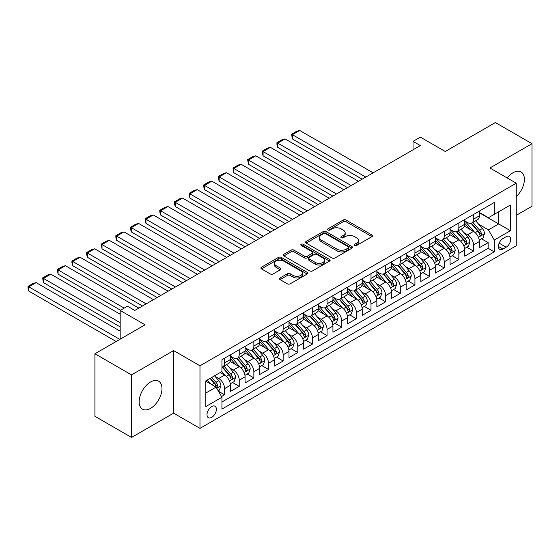 <?xml version="1.0" encoding="UTF-8"?>
<svg xmlns="http://www.w3.org/2000/svg" width="560" height="560" viewBox="0 0 560 560"><rect width="100%" height="100%" fill="white"/><g stroke="black" fill="none" stroke-linecap="round" stroke-linejoin="round"><path stroke-width="0.84" d="M354.648 245.448A1.421 0.819 0 0 0 356.657 245.448L371.931 236.628A2.03 1.176 0 0 0 372.526 235.802A2.03 1.176 0 0 0 371.931 234.969L346.059 220.038A2.03 1.176 0 0 0 343.182 220.038L327.915 228.851A1.421 0.819 0 0 0 327.495 229.432A1.421 0.819 0 0 0 327.915 230.013A1.421 0.819 0 0 0 329.924 230.013L331.898 228.872A6.503 3.752 0 0 1 341.096 228.872L343.252 230.118A6.503 3.752 0 0 1 345.163 232.771A6.503 3.752 0 0 1 343.252 235.431L341.278 236.572A1.421 0.819 0 0 0 340.865 237.153A1.421 0.819 0 0 0 341.278 237.734A1.421 0.819 0 0 0 343.294 237.734L345.268 236.593A6.503 3.752 0 0 1 354.466 236.593L356.622 237.832A6.503 3.752 0 0 1 358.526 240.492A6.503 3.752 0 0 1 356.622 243.145L354.648 244.286A1.421 0.819 0 0 0 354.228 244.867A1.421 0.819 0 0 0 354.648 245.448L354.648 244.286M150.556 408.373A16.149 9.324 120 0 0 161.112 394.142A16.149 9.324 120 0 0 158.634 381.199A16.149 9.324 120 0 0 150.556 381.997A16.149 9.324 120 0 0 140.007 396.228A16.149 9.324 120 0 0 142.485 409.171A16.149 9.324 120 0 0 150.556 408.373M516.257 196.679A16.149 9.324 120 0 0 521.038 171.962A16.149 9.324 120 0 0 512.967 172.76A16.149 9.324 120 0 0 507.157 177.947M211.694 417.375A6.629 3.829 120 0 0 216.02 411.537A6.629 3.829 120 0 0 215.005 406.224A6.629 3.829 120 0 0 211.694 406.553A6.629 3.829 120 0 0 207.361 412.391A6.629 3.829 120 0 0 208.376 417.704A6.629 3.829 120 0 0 211.694 417.375M280.084 277.956A2.03 1.176 0 0 0 279.489 278.782A2.03 1.176 0 0 0 280.084 279.615L287.343 283.808A2.03 1.176 0 0 0 290.22 283.808L307.181 274.015A2.03 1.176 0 0 0 307.776 273.182A2.03 1.176 0 0 0 307.181 272.356L281.309 257.418A2.03 1.176 0 0 0 278.432 257.418L261.471 267.211A2.03 1.176 0 0 0 260.876 268.037A2.03 1.176 0 0 0 261.471 268.87L270.242 273.931A2.03 1.176 0 0 0 273.119 273.931L280.371 269.738A2.03 1.176 0 0 0 280.973 268.912A2.03 1.176 0 0 0 280.371 268.079L276.024 265.573A5.439 3.136 0 0 1 274.435 263.354A5.439 3.136 0 0 1 277.788 260.449A5.439 3.136 0 0 1 283.717 261.128L300.748 270.963A5.439 3.136 0 0 1 302.337 273.182A5.439 3.136 0 0 1 298.984 276.087A5.439 3.136 0 0 1 293.055 275.401L290.22 273.763A2.03 1.176 0 0 0 287.343 273.763L280.084 277.956L280.084 279.615M516.257 215.327L532 206.241L532 143.682L495.39 122.549L445.242 151.501L420.35 137.13L413.028 141.358L420.35 145.586L134.82 310.436L127.498 306.208L120.176 310.436L120.176 339.178M131.523 374.892L131.523 437.451L173.621 413.147L173.621 350.588L131.523 374.892L94.92 353.759L145.068 324.807L120.176 310.436M173.621 350.588L199.976 365.806L516.257 183.204L516.257 245.763L199.976 428.365L199.976 365.806M532 143.682L489.902 167.986L516.257 183.204M332.045 257.999A2.03 1.176 0 0 0 334.922 257.999L351.876 248.206A2.03 1.176 0 0 0 352.471 247.38A2.03 1.176 0 0 0 351.876 246.547L326.011 231.609A2.03 1.176 0 0 0 323.134 231.609L306.173 241.402A2.03 1.176 0 0 0 305.578 242.235A2.03 1.176 0 0 0 306.173 243.061L332.045 257.999M301.784 245.756A1.421 0.819 0 0 1 303.226 245.959L303.226 244.265L329.532 259.448A2.03 1.176 0 0 1 330.127 260.281A2.03 1.176 0 0 1 329.532 261.107L312.571 270.9A2.03 1.176 0 0 1 309.694 270.9L283.822 255.969L283.822 254.303A2.03 1.176 0 0 0 283.227 255.136A2.03 1.176 0 0 0 283.822 255.969M283.822 254.303L291.081 250.117A2.03 1.176 0 0 1 293.958 250.117L304.451 256.172A2.03 1.176 0 0 0 307.321 256.172L312.137 253.393A2.03 1.176 0 0 0 312.732 252.56A2.03 1.176 0 0 0 312.137 251.734L301.217 245.427A1.421 0.819 0 0 1 300.797 244.846A1.421 0.819 0 0 1 301.679 244.09A1.421 0.819 0 0 1 303.226 244.265M131.523 437.451L94.92 416.318L94.92 353.759M221.536 396.557L224.581 394.807L218.498 391.293M215.047 376.362L218.722 378.49A8.281 4.781 60 0 1 224.581 388.633L230.433 385.252L230.433 391.419L239.218 386.351L232.561 382.501M229.684 367.913L233.366 370.034A8.281 4.781 60 0 1 239.218 380.177L245.077 376.796L245.077 382.97L253.862 377.895L247.198 374.052M244.328 359.457L248.003 361.578A8.281 4.781 60 0 1 253.862 371.728L259.721 368.34L259.721 374.514L268.506 369.439L261.842 365.596M258.972 351.001L262.647 353.129A8.281 4.781 60 0 1 268.506 363.272L274.365 359.891L274.365 366.058L283.15 360.99L276.486 357.14M273.616 342.552L277.291 344.673A8.281 4.781 60 0 1 283.15 354.816L289.002 351.435L289.002 357.609L297.794 352.534L291.13 348.691M288.26 334.096L291.935 336.217A8.281 4.781 60 0 1 297.794 346.36L303.646 342.979L303.646 349.153L312.431 344.078L305.774 340.235M302.897 325.64L306.579 327.761A8.281 4.781 60 0 1 312.431 337.911L318.29 334.53L318.29 340.697L327.075 335.629L320.411 331.779M317.541 317.191L321.216 319.312A8.281 4.781 60 0 1 327.075 329.455L332.934 326.074L332.934 332.248L341.719 327.173L335.055 323.323M332.185 308.735L335.86 310.856A8.281 4.781 60 0 1 341.719 320.999L347.578 317.618L347.578 323.792L356.363 318.717L349.699 314.874M346.829 300.279L350.504 302.4A8.281 4.781 60 0 1 356.363 312.55L362.215 309.169L362.215 315.336L371.007 310.268L364.343 306.418M361.473 291.823L365.148 293.951A8.281 4.781 60 0 1 371.007 304.094L376.859 300.713L376.859 306.887L385.644 301.812L378.987 297.962M376.11 283.374L379.792 285.495A8.281 4.781 60 0 1 385.644 295.638L391.503 292.257L391.503 298.431L400.288 293.356L393.624 289.513M390.754 274.918L394.429 277.039A8.281 4.781 60 0 1 400.288 287.189L406.147 283.801L406.147 289.975L414.932 284.907L408.268 281.057M405.398 266.462L409.073 268.59A8.281 4.781 60 0 1 414.932 278.733L420.791 275.352L420.791 281.519L429.576 276.451L422.912 272.601M420.042 258.013L423.717 260.134A8.281 4.781 60 0 1 429.576 270.277L435.435 266.896L435.435 273.07L444.22 267.995L437.556 264.152M434.686 249.557L438.361 251.678A8.281 4.781 60 0 1 444.22 261.821L450.072 258.44L450.072 264.614L458.857 259.539L452.2 255.696M449.33 241.101L453.005 243.229A8.281 4.781 60 0 1 458.857 253.372L464.716 249.991L464.716 256.158L473.501 251.09L473.501 244.916A8.281 4.781 -120 0 0 467.649 234.773L463.967 232.652M466.837 247.24L473.501 251.09M230.433 385.252A8.281 4.781 -120 0 0 224.581 375.109L220.185 372.568M245.077 376.796A8.281 4.781 -120 0 0 239.218 366.653L230.167 361.424M259.721 368.34A8.281 4.781 -120 0 0 253.862 358.197L244.804 352.968M274.365 359.891A8.281 4.781 -120 0 0 268.506 349.741L259.448 344.519M289.002 351.435A8.281 4.781 -120 0 0 283.15 341.292L274.092 336.063M303.646 342.979A8.281 4.781 -120 0 0 297.794 332.836L288.736 327.607M318.29 334.53A8.281 4.781 -120 0 0 312.431 324.38L303.38 319.158M332.934 326.074A8.281 4.781 -120 0 0 327.075 315.931L318.024 310.702M347.578 317.618A8.281 4.781 -120 0 0 341.719 307.475L332.661 302.246M362.215 309.169A8.281 4.781 -120 0 0 356.363 299.019L347.305 293.79M376.859 300.713A8.281 4.781 -120 0 0 371.007 290.57L361.949 285.341M391.503 292.257A8.281 4.781 -120 0 0 385.644 282.114L376.593 276.885M406.147 283.801A8.281 4.781 -120 0 0 400.288 273.658L391.237 268.429M420.791 275.352A8.281 4.781 -120 0 0 414.932 265.209L405.874 259.98M435.435 266.896A8.281 4.781 -120 0 0 429.576 256.753L420.518 251.524M450.072 258.44A8.281 4.781 -120 0 0 444.22 248.297L435.162 243.068M464.716 249.991A8.281 4.781 -120 0 0 458.857 239.841L449.806 234.619M506.156 236.719L502.936 238.574A6.419 3.703 120 0 0 498.743 244.23A6.419 3.703 120 0 0 499.723 249.375A6.419 3.703 120 0 0 502.936 249.06L506.156 247.198A6.419 3.703 120 0 0 510.349 241.542A6.419 3.703 120 0 0 509.362 236.397A6.419 3.703 120 0 0 506.156 236.719M205.835 393.029L216.083 387.107L221.942 397.257L221.942 409.094L494.298 251.846L494.298 240.016L488.439 229.866L478.611 224.196M221.942 397.257L205.835 406.553L205.835 380.856L221.942 371.553L221.942 359.723L494.298 202.475L494.298 214.312L510.405 205.016L510.405 230.713L494.298 240.016M230.433 356.167L233.366 357.861A8.281 4.781 60 0 0 237.503 358.267L243.362 354.886A8.281 4.781 -120 0 0 245.077 351.099L245.077 346.36M245.077 347.718L248.003 349.405A8.281 4.781 60 0 0 252.147 349.818L258.006 346.437A8.281 4.781 -120 0 0 259.721 342.643L259.721 337.911M259.721 339.262L262.647 340.949A8.281 4.781 60 0 0 266.791 341.362L272.65 337.981A8.281 4.781 -120 0 0 274.365 334.187L274.365 329.455M274.365 330.806L277.291 332.5A8.281 4.781 60 0 0 281.435 332.906L287.287 329.525A8.281 4.781 -120 0 0 289.002 325.738L289.002 320.999M289.002 322.357L291.935 324.044A8.281 4.781 60 0 0 296.072 324.457L301.931 321.076A8.281 4.781 -120 0 0 303.646 317.282L303.646 312.55M303.646 313.901L306.579 315.588A8.281 4.781 60 0 0 310.716 316.001L316.575 312.62A8.281 4.781 -120 0 0 318.29 308.826L318.29 304.094M318.29 305.445L321.216 307.139A8.281 4.781 60 0 0 325.36 307.545L331.219 304.164A8.281 4.781 -120 0 0 332.934 300.377L332.934 295.638M332.934 296.989L335.86 298.683A8.281 4.781 60 0 0 340.004 299.096L345.863 295.715A8.281 4.781 -120 0 0 347.578 291.921L347.578 287.182M347.578 288.54L350.504 290.227A8.281 4.781 60 0 0 354.648 290.64L360.5 287.259A8.281 4.781 -120 0 0 362.215 283.465L362.215 278.733M362.215 280.084L365.148 281.778A8.281 4.781 60 0 0 369.292 282.184L375.144 278.803A8.281 4.781 -120 0 0 376.859 275.009L376.859 270.277M376.859 271.628L379.792 273.322A8.281 4.781 60 0 0 383.929 273.735L389.788 270.347A8.281 4.781 -120 0 0 391.503 266.56L391.503 261.821M391.503 263.179L394.429 264.866A8.281 4.781 60 0 0 398.573 265.279L404.432 261.898A8.281 4.781 -120 0 0 406.147 258.104L406.147 253.372M406.147 254.723L409.073 256.417A8.281 4.781 60 0 0 413.217 256.823L419.076 253.442A8.281 4.781 -120 0 0 420.791 249.648L420.791 244.916M420.791 246.267L423.717 247.961A8.281 4.781 60 0 0 427.861 248.367L433.713 244.986A8.281 4.781 -120 0 0 435.435 241.199L435.435 236.46M435.435 237.818L438.361 239.505A8.281 4.781 60 0 0 442.505 239.918L448.357 236.537A8.281 4.781 -120 0 0 450.072 232.743L450.072 228.011M450.072 229.362L453.005 231.049A8.281 4.781 60 0 0 457.142 231.462L463.001 228.081A8.281 4.781 -120 0 0 464.716 224.287L464.716 219.555M221.942 401.989L488.145 248.297L488.145 242.634L479.36 247.709L479.36 241.535A8.281 4.781 -120 0 0 473.501 231.392L464.45 226.163M464.716 220.906L467.649 222.6A8.281 4.781 -120 0 0 471.786 223.006A8.281 4.781 -120 0 0 473.501 219.219L473.501 214.48M471.786 223.006L477.645 219.625A8.281 4.781 -120 0 0 479.36 215.838L479.36 211.099M224.581 358.197L224.581 362.929A8.281 4.781 60 0 1 222.859 366.723A8.281 4.781 60 0 1 221.942 367.059M222.859 366.723L228.718 363.342A8.281 4.781 -120 0 0 230.433 359.548L230.433 354.816M239.218 349.741L239.218 354.48A8.281 4.781 60 0 1 237.503 358.267M253.862 341.292L253.862 346.024A8.281 4.781 60 0 1 252.147 349.818M268.506 332.836L268.506 337.568A8.281 4.781 60 0 1 266.791 341.362M283.15 324.38L283.15 329.119A8.281 4.781 60 0 1 281.435 332.906M297.794 315.931L297.794 320.663A8.281 4.781 60 0 1 296.072 324.457M312.431 307.475L312.431 312.207A8.281 4.781 60 0 1 310.716 316.001M327.075 299.019L327.075 303.758A8.281 4.781 60 0 1 325.36 307.545M341.719 290.57L341.719 295.302A8.281 4.781 60 0 1 340.004 299.096M356.363 282.114L356.363 286.846A8.281 4.781 60 0 1 354.648 290.64M371.007 273.658L371.007 278.397A8.281 4.781 60 0 1 369.292 282.184M385.644 265.202L385.644 269.941A8.281 4.781 60 0 1 383.929 273.735M400.288 256.753L400.288 261.485A8.281 4.781 60 0 1 398.573 265.279M414.932 248.297L414.932 253.029A8.281 4.781 60 0 1 413.217 256.823M429.576 239.841L429.576 244.58A8.281 4.781 60 0 1 427.861 248.367M444.22 231.392L444.22 236.124A8.281 4.781 60 0 1 442.505 239.918M458.857 222.936L458.857 227.668A8.281 4.781 60 0 1 457.142 231.462M458.857 253.372L458.857 259.539M444.22 261.821L444.22 267.995M429.576 270.277L429.576 276.451M414.932 278.733L414.932 284.907M400.288 287.189L400.288 293.356M385.644 295.638L385.644 301.812M371.007 304.094L371.007 310.268M356.363 312.55L356.363 318.717M341.719 320.999L341.719 327.173M327.075 329.455L327.075 335.629M312.431 337.911L312.431 344.078M297.794 346.36L297.794 352.534M283.15 354.816L283.15 360.99M268.506 363.272L268.506 369.439M253.862 371.728L253.862 377.895M239.218 380.177L239.218 386.351M224.581 388.633L224.581 394.807M216.083 387.107L205.835 381.192M488.439 229.866L498.687 223.951L498.687 211.778L510.405 205.016M479.36 212.793L510.405 230.713M479.36 212.457L488.439 217.693L494.298 214.312M173.621 413.147L199.976 428.365M413.028 141.358L413.028 149.807M481.481 238.791L488.145 242.634M488.145 248.297L494.298 251.846M355.215 245.651L356.622 244.839A6.503 3.752 0 0 0 358.526 242.179L358.526 240.492M345.163 232.771L345.163 234.465A6.503 3.752 0 0 1 343.252 237.118L341.845 237.93M371.903 236.649L346.059 221.725A2.03 1.176 0 0 0 343.182 221.725L328.482 230.216M351.855 248.22L326.011 233.303A2.03 1.176 0 0 0 323.134 233.303L306.201 243.075M348.285 247.961A1.421 0.819 0 0 0 348.705 247.38A1.421 0.819 0 0 0 348.285 246.799L325.577 233.688A1.421 0.819 0 0 0 323.561 233.688L321.482 234.892A6.503 3.752 0 0 0 319.578 237.545A6.503 3.752 0 0 0 321.482 240.198L337.001 249.158A6.503 3.752 0 0 0 346.199 249.158L348.285 247.961L348.285 249.648A1.421 0.819 0 0 0 348.705 249.067L348.705 247.38M319.578 237.545L319.578 239.232A6.503 3.752 0 0 0 321.482 241.892L321.482 240.198M348.285 249.648L346.199 250.852A6.503 3.752 0 0 1 337.001 250.852L321.482 241.892M283.85 255.983L291.081 251.804L291.081 250.117M312.732 252.56L312.732 254.254A2.03 1.176 0 0 1 312.137 255.087L307.321 257.866A2.03 1.176 0 0 1 304.451 257.866L293.958 251.804A2.03 1.176 0 0 0 291.081 251.804M303.226 245.959L329.504 261.128M315.336 262.458A5.439 3.136 0 0 0 321.258 263.137A5.439 3.136 0 0 0 324.618 260.239A5.439 3.136 0 0 0 323.022 258.02L317.023 254.555A2.03 1.176 0 0 0 314.153 254.555L309.337 257.334A2.03 1.176 0 0 0 308.742 258.167A2.03 1.176 0 0 0 309.337 258.993L315.336 262.458L315.336 264.152A5.439 3.136 0 0 0 321.258 264.831A5.439 3.136 0 0 0 324.618 261.933L324.618 260.239M308.742 258.167L308.742 259.854A2.03 1.176 0 0 0 309.337 260.687L309.337 258.993M315.336 264.152L309.337 260.687M302.337 273.182L302.337 274.876A5.439 3.136 0 0 1 298.984 277.774A5.439 3.136 0 0 1 293.055 277.095L290.22 275.457A2.03 1.176 0 0 0 287.343 275.457L280.112 279.629M274.435 263.354L274.435 265.041A5.439 3.136 0 0 0 276.024 267.26L276.024 265.573M280.35 269.759L276.024 267.26M307.153 274.029L281.309 259.112A2.03 1.176 0 0 0 278.432 259.112L261.499 268.884L261.471 267.211M479.234 240.086L483.021 237.902L484.484 233.674A5.488 3.171 -120 0 0 482.349 228.522L475.657 220.773M365.806 177.072L292.376 134.68L299.691 130.452L373.128 172.844M474.313 231.924L466.382 222.74A15.841 9.149 -120 0 0 464.716 220.997M292.376 138.908L291.571 134.211L292.376 134.68L292.376 138.908L362.145 179.186M469.966 229.348L465.528 224.21A13.146 7.595 -120 0 0 464.716 223.328M471.044 223.307L477.806 231.14A5.488 3.171 60 0 1 479.766 234.92L480.165 235.571L480.907 235.466L481.523 233.905A5.488 3.171 -120 0 0 479.563 230.125L472.878 222.383M471.436 223.181L478.709 231.595A2.793 1.617 60 0 1 479.416 232.687L481.523 233.905M291.571 134.211L296.695 131.257L299.691 130.452M464.597 248.535L468.377 246.351L469.84 242.123A5.488 3.171 -120 0 0 467.705 236.971L461.013 229.229M351.162 185.528L277.732 143.129L285.054 138.908L358.484 181.3M459.676 240.38L451.738 231.196A15.841 9.149 -120 0 0 450.072 229.453M277.732 147.357L276.927 144.361L276.927 142.667L277.732 143.129L277.732 147.357L347.501 187.642M455.322 237.804L450.884 232.666A13.146 7.595 -120 0 0 450.072 231.777M456.4 231.763L463.162 239.596A5.488 3.171 60 0 1 465.122 243.376L465.521 244.027L466.263 243.922L466.879 242.361A5.488 3.171 -120 0 0 464.919 238.581L458.234 230.832M456.799 231.63L464.065 240.051A2.793 1.617 60 0 1 464.772 241.143L466.879 242.361M276.927 142.667L282.051 139.706L285.054 138.908M449.953 256.991L453.733 254.807L455.196 250.579A5.488 3.171 -120 0 0 453.061 245.427L446.369 237.685M336.518 193.984L263.088 151.585L270.41 147.357L343.84 189.756M445.032 248.836L437.094 239.645A15.841 9.149 -120 0 0 435.435 237.909M263.088 155.813L262.283 152.81L262.283 151.123L263.088 151.585L263.088 155.813L332.857 196.098M440.678 246.253L436.24 241.115A13.146 7.595 -120 0 0 435.435 240.233M441.756 240.212L448.525 248.052A5.488 3.171 60 0 1 450.478 251.832L450.877 252.476L451.619 252.378L452.235 250.817A5.488 3.171 -120 0 0 450.282 247.037L443.59 239.288M442.155 240.086L449.428 248.507A2.793 1.617 60 0 1 450.128 249.599L452.235 250.817M262.283 151.123L267.407 148.162L270.41 147.357M435.309 265.447L439.089 263.263L440.559 259.035A5.488 3.171 -120 0 0 438.417 253.883L431.732 246.134M321.874 202.433L248.444 160.041L255.766 155.813L329.196 198.212M430.388 257.285L422.457 248.101A15.841 9.149 -120 0 0 420.791 246.358M248.444 164.269L247.639 159.572L248.444 160.041L248.444 164.269L318.22 204.547M426.034 254.709L421.596 249.571A13.146 7.595 -120 0 0 420.791 248.689M427.112 248.668L433.881 256.501A5.488 3.171 60 0 1 435.834 260.281L436.233 260.932L436.975 260.827L437.591 259.266A5.488 3.171 -120 0 0 435.638 255.486L428.946 247.744M427.511 248.542L434.784 256.956A2.793 1.617 60 0 1 435.484 258.055L437.591 259.266M247.639 159.572L252.763 156.618L255.766 155.813M420.665 273.903L424.452 271.712L425.915 267.491A5.488 3.171 -120 0 0 423.773 262.339L417.088 254.59M307.237 210.889L233.8 168.497L241.122 164.269L314.559 206.661M415.744 265.741L407.813 256.557A15.841 9.149 -120 0 0 406.147 254.814M233.8 172.718L232.995 168.028L233.8 168.497L233.8 172.718L303.576 213.003M411.397 263.165L406.959 258.027A13.146 7.595 -120 0 0 406.147 257.145M412.468 257.124L419.237 264.957A5.488 3.171 60 0 1 421.197 268.737L421.596 269.388L422.331 269.283L422.954 267.722A5.488 3.171 -120 0 0 420.994 263.942L414.302 256.193M412.867 256.991L420.14 265.412A2.793 1.617 60 0 1 420.847 266.504L422.954 267.722M232.995 168.028L238.119 165.067L241.122 164.269M406.021 282.352L409.808 280.168L411.271 275.94A5.488 3.171 -120 0 0 409.136 270.788L402.444 263.046M292.593 219.345L219.163 176.946L226.478 172.718L299.915 215.117M401.1 274.197L393.169 265.006A15.841 9.149 -120 0 0 391.503 263.27M219.163 181.174L218.351 178.171L218.351 176.484L219.163 176.946L219.163 181.174L288.932 221.459M396.753 271.614L392.315 266.476A13.146 7.595 -120 0 0 391.503 265.594M397.831 265.573L404.593 273.413A5.488 3.171 60 0 1 406.553 277.193L406.952 277.844L407.694 277.739L408.31 276.178A5.488 3.171 -120 0 0 406.35 272.398L399.658 264.649M398.223 265.447L405.496 273.868A2.793 1.617 60 0 1 406.203 274.96L408.31 276.178M218.351 176.484L223.482 173.523L226.478 172.718M391.384 290.808L395.164 288.624L396.627 284.396A5.488 3.171 -120 0 0 394.492 279.244L387.8 271.495M277.949 227.794L204.519 185.402L211.841 181.174L285.271 223.573M386.463 282.646L378.525 273.462A15.841 9.149 -120 0 0 376.859 271.719M204.519 189.63L203.714 186.627L203.714 184.94L204.519 185.402L204.519 189.63L274.288 229.908M382.109 280.07L377.671 274.932A13.146 7.595 -120 0 0 376.859 274.05M383.187 274.029L389.949 281.862A5.488 3.171 60 0 1 391.909 285.642L392.308 286.293L393.05 286.188L393.666 284.627A5.488 3.171 -120 0 0 391.706 280.847L385.021 273.105M383.586 273.903L390.852 282.317A2.793 1.617 60 0 1 391.559 283.416L393.666 284.627M203.714 184.94L208.838 181.979L211.841 181.174M376.74 299.264L380.52 297.08L381.983 292.852A5.488 3.171 -120 0 0 379.848 287.7L373.156 279.951M263.305 236.25L189.875 193.858L197.197 189.63L270.627 232.022M371.819 291.102L363.881 281.918A15.841 9.149 -120 0 0 362.215 280.175M189.875 198.079L189.07 193.389L189.875 193.858L189.875 198.079L259.644 238.364M367.465 288.526L363.027 283.388A13.146 7.595 -120 0 0 362.215 282.506M368.543 282.485L375.312 290.318A5.488 3.171 60 0 1 377.265 294.098L377.664 294.749L378.406 294.644L379.022 293.083A5.488 3.171 -120 0 0 377.069 289.303L370.377 281.561M368.942 282.352L376.208 290.773A2.793 1.617 60 0 1 376.915 291.865L379.022 293.083M189.07 193.389L194.194 190.435L197.197 189.63M362.096 307.713L365.876 305.529L367.346 301.301A5.488 3.171 -120 0 0 365.204 296.149L358.519 288.407M248.661 244.706L175.231 202.307L182.553 198.079L255.983 240.478M357.175 299.558L349.244 290.367A15.841 9.149 -120 0 0 347.578 288.631M175.231 206.535L174.426 203.532L174.426 201.845L175.231 202.307L175.231 206.535L245 246.82M352.821 296.982L348.383 291.844A13.146 7.595 -120 0 0 347.578 290.955M353.899 290.934L360.668 298.774A5.488 3.171 60 0 1 362.621 302.554L363.02 303.205L363.762 303.1L364.378 301.539A5.488 3.171 -120 0 0 362.425 297.759L355.733 290.01M354.298 290.808L361.571 299.229A2.793 1.617 60 0 1 362.271 300.321L364.378 301.539M174.426 201.845L179.55 198.884L182.553 198.079M347.452 316.169L351.239 313.985L352.702 309.757A5.488 3.171 -120 0 0 350.56 304.605L343.875 296.856M234.024 253.162L160.587 210.763L167.909 206.535L241.346 248.934M342.531 308.014L334.6 298.823A15.841 9.149 -120 0 0 332.934 297.08M160.587 214.991L159.782 211.988L159.782 210.301L160.587 210.763L160.587 214.991L230.363 255.269M338.184 305.431L333.746 300.293A13.146 7.595 -120 0 0 332.934 299.411M339.255 299.39L346.024 307.223A5.488 3.171 60 0 1 347.977 311.003L348.383 311.654L349.118 311.549L349.741 309.988A5.488 3.171 -120 0 0 347.781 306.208L341.089 298.466M339.654 299.264L346.927 307.678A2.793 1.617 60 0 1 347.634 308.777L349.741 309.988M159.782 210.301L164.906 207.34L167.909 206.535M332.808 324.625L336.595 322.441L338.058 318.213A5.488 3.171 -120 0 0 335.923 313.061L329.231 305.312M219.38 261.611L145.95 219.219L153.265 214.991L226.702 257.383M327.887 316.463L319.956 307.279A15.841 9.149 -120 0 0 318.29 305.536M145.95 223.447L145.138 218.75L145.95 219.219L145.95 223.447L215.719 263.725M323.54 313.887L319.102 308.749A13.146 7.595 -120 0 0 318.29 307.867M324.611 307.846L331.38 315.679A5.488 3.171 60 0 1 333.34 319.459L333.739 320.11L334.481 320.005L335.097 318.444A5.488 3.171 -120 0 0 333.137 314.664L326.445 306.922M325.01 307.72L332.283 316.134A2.793 1.617 60 0 1 332.99 317.226L335.097 318.444M145.138 218.75L150.269 215.796L153.265 214.991M318.164 333.074L321.951 330.89L323.414 326.662A5.488 3.171 -120 0 0 321.279 321.51L314.587 313.768M204.736 270.067L131.306 227.668L138.628 223.447L212.058 265.839M313.25 324.919L305.312 315.735A15.841 9.149 -120 0 0 303.646 313.992M131.306 231.896L130.501 228.9L130.501 227.206L131.306 227.668L131.306 231.896L201.075 272.181M308.896 322.343L304.458 317.205A13.146 7.595 -120 0 0 303.646 316.316M309.974 316.302L316.736 324.135A5.488 3.171 60 0 1 318.696 327.915L319.095 328.566L319.837 328.461L320.453 326.9A5.488 3.171 -120 0 0 318.493 323.12L311.808 315.371M310.373 316.169L317.639 324.59A2.793 1.617 60 0 1 318.346 325.682L320.453 326.9M130.501 227.206L135.625 224.245L138.628 223.447M303.527 341.53L307.307 339.346L308.77 335.118A5.488 3.171 -120 0 0 306.635 329.966L299.943 322.224M190.092 278.523L116.662 236.124L123.984 231.896L197.414 274.295M298.606 333.375L290.668 324.184A15.841 9.149 -120 0 0 289.002 322.441M116.662 240.352L115.857 237.349L115.857 235.662L116.662 236.124L116.662 240.352L186.431 280.637M294.252 330.792L289.814 325.654A13.146 7.595 -120 0 0 289.002 324.772M295.33 324.751L302.099 332.584A5.488 3.171 60 0 1 304.052 336.364L304.451 337.015L305.193 336.917L305.809 335.356A5.488 3.171 -120 0 0 303.856 331.576L297.164 323.827M295.729 324.625L302.995 333.046A2.793 1.617 60 0 1 303.702 334.138L305.809 335.356M115.857 235.662L120.981 232.701L123.984 231.896M288.883 349.986L292.663 347.802L294.126 343.574A5.488 3.171 -120 0 0 291.991 338.422L285.299 330.673M175.448 286.972L102.018 244.58L109.34 240.352L182.77 282.744M283.962 341.824L276.031 332.64A15.841 9.149 -120 0 0 274.365 330.897M102.018 248.808L101.213 244.111L102.018 244.58L102.018 248.808L171.787 289.086M279.608 339.248L275.17 334.11A13.146 7.595 -120 0 0 274.365 333.228M280.686 333.207L287.455 341.04A5.488 3.171 60 0 1 289.408 344.82L289.807 345.471L290.549 345.366L291.165 343.805A5.488 3.171 -120 0 0 289.212 340.025L282.52 332.283M281.085 333.081L288.358 341.495A2.793 1.617 60 0 1 289.058 342.587L291.165 343.805M101.213 244.111L106.337 241.157L109.34 240.352M274.239 358.442L278.026 356.251L279.489 352.03A5.488 3.171 -120 0 0 277.347 346.871L270.662 339.129M160.811 295.428L87.374 253.029L94.696 248.808L168.133 291.2M269.318 350.28L261.387 341.096A15.841 9.149 -120 0 0 259.721 339.353M87.374 257.257L86.569 254.261L86.569 252.567L87.374 253.029L87.374 257.257L157.15 297.542M264.971 347.704L260.533 342.566A13.146 7.595 -120 0 0 259.721 341.684M266.042 341.663L272.811 349.496A5.488 3.171 60 0 1 274.764 353.276L275.163 353.927L275.905 353.822L276.521 352.261A5.488 3.171 -120 0 0 274.568 348.481L267.876 340.732M266.441 341.53L273.714 349.951A2.793 1.617 60 0 1 274.414 351.043L276.521 352.261M86.569 252.567L91.693 249.606L94.696 248.808M259.595 366.891L263.382 364.707L264.845 360.479A5.488 3.171 -120 0 0 262.71 355.327L256.018 347.585M146.167 303.884L72.73 261.485L80.052 257.257L153.489 299.656M254.674 358.736L246.743 349.545A15.841 9.149 -120 0 0 245.077 347.809M72.73 265.713L71.925 262.71L71.925 261.023L72.73 261.485L72.73 265.713L142.506 305.998M250.327 356.153L245.889 351.015A13.146 7.595 -120 0 0 245.077 350.133M251.398 350.112L258.167 357.952A5.488 3.171 60 0 1 260.127 361.732L260.526 362.383L261.268 362.278L261.884 360.717A5.488 3.171 -120 0 0 259.924 356.937L253.232 349.188M251.797 349.986L259.07 358.407A2.793 1.617 60 0 1 259.777 359.499L261.884 360.717M71.925 261.023L77.056 258.062L80.052 257.257M244.951 375.347L248.738 373.163L250.201 368.935A5.488 3.171 -120 0 0 248.066 363.783L241.374 356.034M124.201 308.112L58.093 269.941L65.415 265.713L138.845 308.112M240.037 367.185L232.099 358.001A15.841 9.149 -120 0 0 230.433 356.258M58.093 274.169L57.288 269.472L58.093 269.941L58.093 274.169L120.54 310.219M235.683 364.609L231.245 359.471A13.146 7.595 -120 0 0 230.433 358.589M236.761 358.568L243.523 366.401A5.488 3.171 60 0 1 245.483 370.181L245.882 370.832L246.624 370.727L247.24 369.166A5.488 3.171 -120 0 0 245.28 365.386L238.595 357.644M237.153 358.442L244.426 366.856A2.793 1.617 60 0 1 245.133 367.955L247.24 369.166M57.288 269.472L62.412 266.518L65.415 265.713M230.314 383.803L234.094 381.619L235.557 377.391A5.488 3.171 -120 0 0 233.422 372.239L226.73 364.49M120.176 322.693L43.449 278.397L50.771 274.169L120.176 314.237M225.393 375.641L221.886 371.588M43.449 282.618L42.644 277.928L43.449 278.397L43.449 282.618L120.176 326.921M221.039 373.065L220.472 372.407M222.117 367.024L228.886 374.857A5.488 3.171 60 0 1 230.839 378.637L231.238 379.288L231.98 379.183L232.596 377.622A5.488 3.171 -120 0 0 230.643 373.842L223.951 366.093M222.516 366.891L229.782 375.312A2.793 1.617 60 0 1 230.489 376.404L232.596 377.622M42.644 277.928L47.768 274.967L50.771 274.169M218.211 390.789L219.45 390.068L220.913 385.84A5.488 3.171 -120 0 0 218.778 380.688L214.564 375.816M119.812 339.388L28.805 286.846L36.127 282.618L120.176 331.149M210.637 383.964L207.249 380.037M28.805 291.074L28 288.071L28 286.384L28.805 286.846L28.805 291.074L116.151 341.502M206.395 381.514L205.835 380.863M210.028 378.434L214.242 383.313A5.488 3.171 60 0 1 216.195 387.093L216.594 387.744L217.336 387.639L217.952 386.078A5.488 3.171 -120 0 0 215.999 382.298L211.785 377.419M210.364 378.238L215.145 383.768A2.793 1.617 60 0 1 215.845 384.86L217.952 386.078M28 286.384L33.124 283.423L36.127 282.618M218.722 378.49L224.581 375.109M233.366 370.034L239.218 366.653M248.003 361.578L253.862 358.197M262.647 353.129L268.506 349.741M277.291 344.673L283.15 341.292M291.935 336.217L297.794 332.836M306.579 327.761L312.431 324.38M321.216 319.312L327.075 315.931M335.86 310.856L341.719 307.475M350.504 302.4L356.363 299.019M365.148 293.951L371.007 290.57M379.792 285.495L385.644 282.114M394.429 277.039L400.288 273.658M409.073 268.59L414.932 265.209M423.717 260.134L429.576 256.753M438.361 251.678L444.22 248.297M453.005 243.229L458.857 239.841M467.649 234.773L473.501 231.392M473.501 219.219L479.36 215.838M224.581 362.929L230.433 359.548M239.218 354.48L245.077 351.099M253.862 346.024L259.721 342.643M268.506 337.568L274.365 334.187M283.15 329.119L289.002 325.738M297.794 320.663L303.646 317.282M312.431 312.207L318.29 308.826M327.075 303.758L332.934 300.377M341.719 295.302L347.578 291.921M356.363 286.846L362.215 283.465M371.007 278.397L376.859 275.009M385.644 269.941L391.503 266.56M400.288 261.485L406.147 258.104M414.932 253.029L420.791 249.648M429.576 244.58L435.435 241.199M444.22 236.124L450.072 232.743M458.857 227.668L464.716 224.287M473.501 244.916L479.36 241.535M499.135 243.145L506.156 247.198M498.393 246.442L502.936 249.06M356.622 244.839L356.622 243.145M341.278 237.734L341.278 236.572M343.252 237.118L343.252 235.431M327.915 230.013L327.915 228.851M343.182 221.725L343.182 220.038M346.059 221.725L346.059 220.038M371.931 236.628L371.931 234.969M306.173 243.061L306.173 241.402M323.134 233.303L323.134 231.609M326.011 233.303L326.011 231.609M351.876 248.206L351.876 246.547M337.001 250.852L337.001 249.158M346.199 250.852L346.199 249.158M293.958 251.804L293.958 250.117M304.451 257.866L304.451 256.172M307.321 257.866L307.321 256.172M312.137 255.087L312.137 253.393M329.532 261.107L329.532 259.448M287.343 275.457L287.343 273.763M290.22 275.457L290.22 273.763M293.055 277.095L293.055 275.401M280.371 269.738L280.371 268.079M278.432 259.112L278.432 257.418M281.309 259.112L281.309 257.418M307.181 274.015L307.181 272.356M478.401 237.272L484.449 233.779M466.382 222.74L467.138 222.306M479.563 230.125L482.349 228.522M475.188 232.652L477.806 231.14M463.757 245.728L469.805 242.235M451.738 231.196L452.494 230.755M464.919 238.581L467.705 236.971M460.551 241.108L463.162 239.596M449.113 254.177L455.161 250.684M437.094 239.645L437.85 239.211M450.282 247.037L453.061 245.427M445.907 249.557L448.525 248.052M434.469 262.633L440.517 259.14M422.457 248.101L423.206 247.667M435.638 255.486L438.417 253.883M431.263 258.013L433.881 256.501M419.832 271.089L425.88 267.596M407.813 256.557L408.569 256.123M420.994 263.942L423.773 262.339M416.619 266.469L419.237 264.957M405.188 279.538L411.236 276.045M393.169 265.006L393.925 264.572M406.35 272.398L409.136 270.788M401.975 274.918L404.593 273.413M390.544 287.994L396.592 284.501M378.525 273.462L379.281 273.028M391.706 280.847L394.492 279.244M387.338 283.374L389.949 281.862M375.9 296.45L381.948 292.957M363.881 281.918L364.637 281.484M377.069 289.303L379.848 287.7M372.694 291.83L375.312 290.318M361.256 304.899L367.304 301.413M349.244 290.367L349.993 289.933M362.425 297.759L365.204 296.149M358.05 300.286L360.668 298.774M346.619 313.355L352.667 309.862M334.6 298.823L335.349 298.389M347.781 306.208L350.56 304.605M343.406 308.735L346.024 307.223M331.975 321.811L338.023 318.318M319.956 307.279L320.712 306.845M333.137 314.664L335.923 313.061M328.762 317.191L331.38 315.679M317.331 330.26L323.379 326.774M305.312 315.735L306.068 315.294M318.493 323.12L321.279 321.51M314.118 325.647L316.736 324.135M302.687 338.716L308.735 335.223M290.668 324.184L291.424 323.75M303.856 331.576L306.635 329.966M299.481 334.096L302.099 332.584M288.043 347.172L294.091 343.679M276.031 332.64L276.78 332.206M289.212 340.025L291.991 338.422M284.837 342.552L287.455 341.04M273.406 355.628L279.454 352.135M261.387 341.096L262.136 340.655M274.568 348.481L277.347 346.871M270.193 351.008L272.811 349.496M258.762 364.077L264.81 360.584M246.743 349.545L247.499 349.111M259.924 356.937L262.71 355.327M255.549 359.457L258.167 357.952M244.118 372.533L250.166 369.04M232.099 358.001L232.855 357.567M245.28 365.386L248.066 363.783M240.905 367.913L243.523 366.401M229.474 380.989L235.522 377.496M230.643 373.842L233.422 372.239M226.268 376.369L228.886 374.857M216.783 388.318L220.878 385.945M215.999 382.298L218.778 380.688M211.869 384.678L214.242 383.313"/></g></svg>
